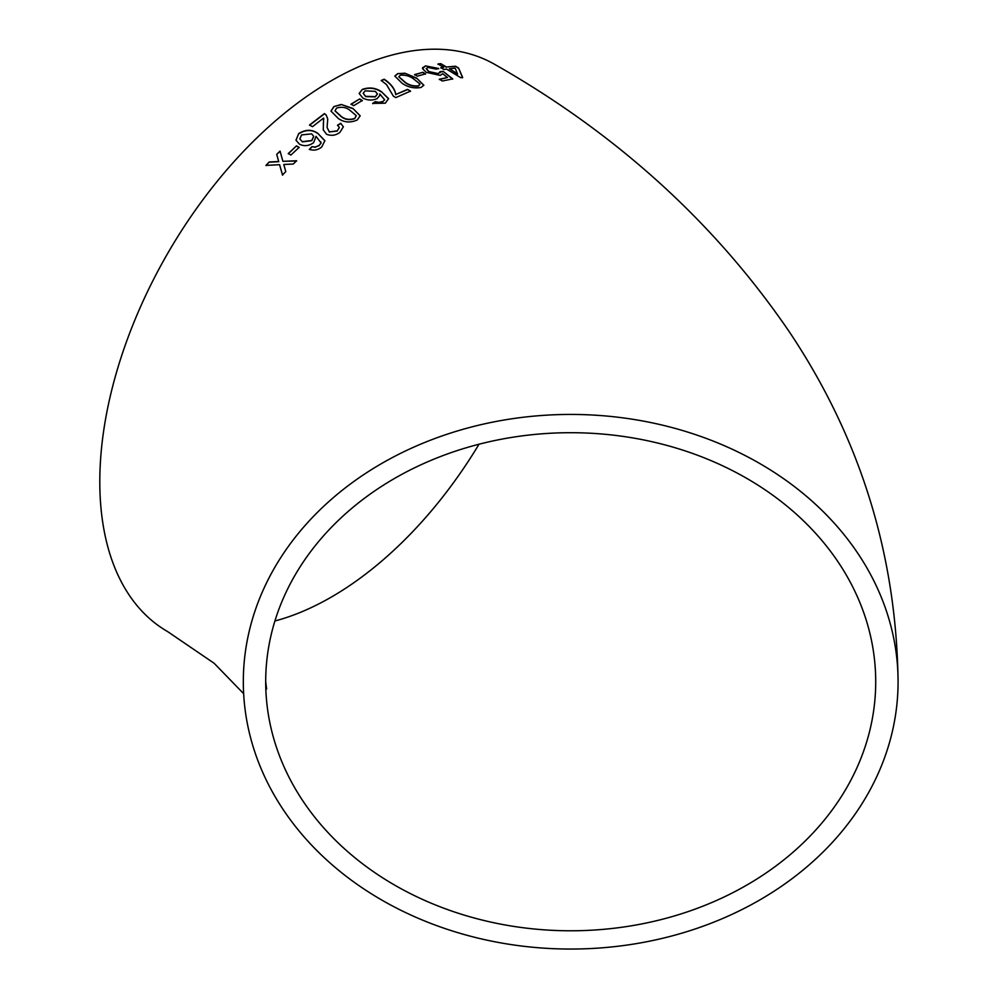 <?xml version="1.0" encoding="UTF-8"?>
<svg xmlns="http://www.w3.org/2000/svg" width="999" height="999" viewBox="0 0 999 999"><rect width="100%" height="100%" fill="white"/><g stroke="black" fill="none" stroke-linecap="round" stroke-linejoin="round"><path stroke-width="1.5" d="M570.704 414.435A327.385 267.307 180 0 0 243.319 681.743A327.385 267.307 180 0 0 570.704 949.05A327.385 267.307 180 0 0 898.076 681.743A327.385 267.307 180 0 0 570.704 414.435M898.076 681.743C896.478 554.695 860.301 438.161 789.56 332.155C715.159 223.039 616.97 133.841 494.992 64.535A327.385 189.011 120 0 0 331.293 80.744A327.385 189.011 120 0 0 117.42 369.243A327.385 189.011 120 0 0 167.607 631.58L214.111 663.249L243.644 693.681M269.243 161.975L265.959 165.409L279.583 164.685L282.48 175.012L285.776 171.591L283.778 164.485L293.256 164.036L296.603 160.764L282.892 161.326L280.057 151.099L276.711 154.383L278.696 161.501L269.243 161.975L266.046 165.597M296.478 145.866L288.261 153.559L290.921 155.045L299.138 147.365L296.478 145.866L288.336 153.759M298.701 133.591L295.966 140.172L299.55 144.256C304.245 146.528 308.941 146.004 313.624 142.657L316.046 136.339L321.029 142.894L319.255 145.355L315.322 147.065L311.925 146.653L309.365 149.35C313.798 150.861 317.919 150.087 321.728 147.003L324.887 140.697L317.694 133.254C311.838 129.233 305.507 129.346 298.701 133.591L296.004 140.285M320.791 141.783L321.079 143.107L319.255 145.355M323.626 118.057L323.276 129.845L326.511 134.228C331.268 136.101 335.726 135.489 339.897 132.368L343.356 126.811L340.734 123.252L337.487 125.225L339.323 127.472L337.3 130.819L329.395 131.918L327.085 127.497L327.734 118.993L326.186 114.985L324.438 113.586L309.503 125.012L312.462 126.698L323.626 118.057L323.788 118.906M357.267 119.98L360.164 115.784L352.947 108.454L341.246 104.458L333.866 106.606L330.981 111.076L338.199 118.394C343.943 122.515 350.299 123.039 357.267 119.98M359.64 98.951L351.036 104.146L353.696 105.682L362.312 100.487L359.64 98.951L351.036 104.395M362.225 89.435L359.165 93.456L362.824 98.039C367.557 100.474 372.34 100.662 377.16 98.614L379.82 95.342L379.732 93.931L384.665 99.813L382.829 101.536L378.808 102.373L375.362 101.586L372.689 103.409L385.289 103.197L388.586 98.614L381.443 91.721C375.599 87.737 369.193 86.975 362.225 89.435L359.165 93.581M386.501 84.59L393.394 96.191L395.791 97.59L410.514 91.121L407.555 89.373L395.779 94.468C394.905 88.874 391.046 83.779 384.19 79.196L381.243 80.469L386.501 84.59M421.041 87.462L423.838 85.227L416.608 78.097L404.945 73.214L397.664 73.639L394.83 76.049L402.048 83.229C407.829 87.25 414.16 88.661 421.041 87.462M422.914 72.278L414.622 74.588L417.282 76.174L425.574 73.864L422.914 72.278L414.56 74.863M440.059 71.678L438.374 73.626L428.971 71.591L426.236 68.544L428.034 67.445L436.201 69.143L438.698 68.494L425.399 65.872L422.589 68.756L426.311 72.365L440.259 75.387L442.632 73.701L447.49 77.51L439.348 79.221L442.295 81.006L452.722 78.896L443.156 71.379L440.059 71.678L440.134 72.74M422.652 67.57L422.589 68.756M443.843 69.48L446.615 69.106L460.751 77.71L462.674 77.472L458.553 68.019L455.606 66.246L446.403 67.008L440.771 63.649L438.024 63.986L443.656 67.333L440.884 67.707L443.843 69.48M875.711 681.743A305.007 249.038 180 0 0 570.704 432.704A305.007 249.038 180 0 0 265.697 681.743A305.007 249.038 180 0 0 570.704 930.781A305.007 249.038 180 0 0 875.711 681.743M274.9 620.991A305.007 176.099 120 0 0 479.021 444.218M462.587 77.76L458.553 68.019M458.454 68.307L455.606 66.246M455.507 66.521L446.403 67.008M446.316 67.283L440.771 63.649M440.684 63.924L437.949 64.261M440.809 67.994L443.656 67.333M449.35 68.781L457.542 74.076L455.232 68.232L449.35 68.781L457.629 73.801M439.273 79.495L447.49 77.51M452.647 79.171L443.156 71.379M443.069 71.653L439.985 71.953L438.374 73.626M438.311 73.901L428.971 71.591M428.908 71.878L426.211 68.681M438.623 68.769L425.399 65.872M425.324 66.146L422.614 67.72M425.512 74.138L422.852 72.552M423.813 85.352L416.608 78.097M416.558 78.372L404.945 73.214M404.907 73.489L397.664 73.639M397.614 73.914L394.805 76.186M398.838 76.861L404.945 82.38C408.778 85.327 413.261 86.576 418.369 86.139L419.805 84.166M418.369 86.139L419.855 83.891L419.855 84.753M419.855 83.891L413.723 79.033C409.915 76.086 405.444 74.813 400.324 75.2L398.851 76.723L404.982 82.118C408.816 85.065 413.299 86.314 418.419 85.864M410.489 91.396L407.555 89.373M407.517 89.648L395.779 94.468M395.766 94.73C394.88 89.136 391.009 84.053 384.153 79.458L384.19 79.196M384.153 79.458L381.218 80.732M379.807 95.479L379.732 93.931M382.829 101.536L384.665 99.813M382.817 101.798L378.808 102.373M378.796 102.622L375.362 101.586M375.362 101.836L372.689 103.659M388.574 98.876L381.443 91.721M381.431 91.983C375.587 87.999 369.18 87.238 362.212 89.685M363.186 93.357L365.696 96.578L375.312 96.891L377.385 94.093M365.696 96.316L375.324 96.628L377.397 93.968L375.337 91.371L365.122 90.847L363.186 93.232L365.696 96.578M362.312 100.749L359.64 99.201M360.177 115.909L352.947 108.454M352.959 108.704L341.246 104.458M341.258 104.708L333.866 106.606M333.878 106.843L330.994 111.189M335.04 110.926L341.171 116.571C344.992 119.668 349.475 120.38 354.645 118.681L356.131 115.747M354.645 118.681L356.156 115.984M356.119 115.509L350 110.365C346.203 107.255 341.708 106.506 336.538 108.129L335.027 110.802L341.146 116.321C344.967 119.43 349.463 120.13 354.633 118.444M343.369 126.923L340.734 123.252M340.759 123.489L337.525 125.462M339.335 127.597L337.3 130.819M337.337 131.044L329.395 131.918M329.433 132.143L327.11 127.61M327.759 119.118L326.186 114.985M326.211 115.222L324.438 113.586M324.463 113.824L309.553 125.237M323.664 118.294L323.364 123.938M323.401 124.163L323.301 129.957M320.816 141.895L321.079 143.107M319.305 145.579L315.322 147.065M315.384 147.29L311.925 146.653M311.988 146.865L309.428 149.563M324.937 140.909L317.694 133.254M317.744 133.479C311.888 129.458 305.557 129.57 298.751 133.816M299.875 138.998L302.372 141.87L311.813 140.697L313.723 136.451M302.31 141.658L311.75 140.484L313.698 136.339L311.651 133.866L301.586 134.915L299.837 138.898L302.372 141.87M299.2 147.577L296.541 146.079M282.58 175.2L279.583 164.685M296.678 160.964L282.892 161.326M280.132 151.299L276.711 154.383M276.785 154.583L278.696 161.501M278.771 161.701L269.318 162.163M265.697 681.743L266.621 689.035"/></g></svg>
